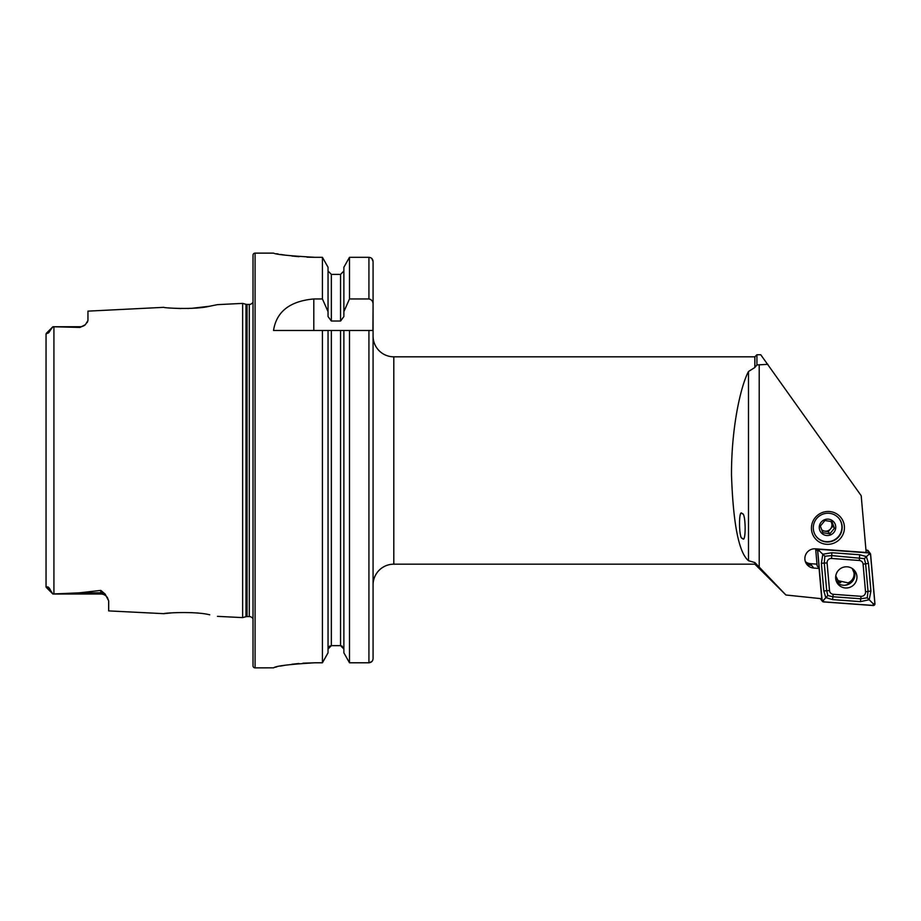 <?xml version="1.0" encoding="UTF-8"?>
<svg xmlns="http://www.w3.org/2000/svg" width="921" height="921" viewBox="0 0 921 921"><rect width="100%" height="100%" fill="white"/><g stroke="black" fill="none" stroke-linecap="round" stroke-linejoin="round"><path stroke-width="1.38" d="M46.05 574.013L46.05 586.884L46.867 587.161C47.892 586.297 49.216 587.54 50.816 590.868L52.888 593.987L79.482 592.825L100.792 590.396L105.121 594.033L108.678 600.872L108.678 610.899L163.915 613.674C162.718 613.098 194.377 610.957 209.666 614.779L209.735 614.791M193.445 612.776L190.992 612.626M253.01 618.912A4.133 4.133 0 0 0 249.292 616.575L247.058 616.575A4.145 4.145 0 0 0 245.976 616.713L245.976 304.287L242.637 303.389L217.471 304.644L209.631 306.233C194.435 310.043 162.695 307.902 163.915 307.326L87.944 311.137L87.944 320.543L85.423 324.641A7.875 7.875 0 0 1 80.058 326.748L80.058 327.427L52.888 326.748L80.058 326.748M845.098 585.203A13.274 13.067 142.9 0 0 854.251 578.112M817.134 565.759L819.08 568.453L821.751 598.731L785.912 595.001L754.852 562.535L754.852 564.182L393.808 564.182L393.808 356.818A20.734 20.734 0 0 1 373.074 336.073M754.852 564.182L785.912 595.001M393.808 356.818L754.852 356.818L754.852 367.491L756.924 364.946L756.924 354.746L760.746 354.746L861.193 495.705L866.177 552.485L815.396 548.812A9.751 9.601 -37.1 0 0 806.773 564.308A9.751 9.601 -37.1 0 0 813.704 568.061L819.08 568.453M827.726 541.997A14.517 14.299 -37.1 0 1 814.82 521.355A14.517 14.299 -37.1 0 1 839.307 518.868A14.517 14.299 -37.1 0 1 827.726 541.997M827.944 544.334A16.59 16.336 -37.1 0 1 811.436 528.147A16.59 16.336 -37.1 0 1 827.944 511.477A16.59 16.336 -37.1 0 1 844.442 527.664A16.59 16.336 -37.1 0 1 827.944 544.334M46.211 587.345L52.888 594.022L100.792 594.022L52.888 593.987M105.121 594.033A7.875 7.403 0 0 0 100.792 592.825L100.792 594.022A7.875 7.875 0 0 1 107.446 597.671L108.678 600.872M52.888 326.748L46.292 333.344L52.888 326.748L50.102 330.593C49.032 332.596 48.088 333.483 47.259 333.264L46.05 333.989L46.05 346.987M85.423 324.641L80.058 327.427M373.074 584.927A20.734 20.734 0 0 1 393.808 564.182M255.082 253.125A2.072 2.072 0 0 0 253.01 255.198L253.01 665.802A2.072 2.072 0 0 0 255.082 667.875L255.082 253.125L273.537 253.125C275.978 254.507 289.804 255.911 315.017 257.316L322.431 257.316L328.037 267.24L322.431 257.316L322.431 298.957L328.037 311.632L328.037 267.24M249.292 616.575L249.292 304.425A4.133 4.133 0 0 0 253.01 302.088M249.292 304.425L247.058 304.425A4.145 4.145 0 0 1 245.976 304.287M245.976 616.713L242.637 617.611L242.637 303.389M322.431 298.957L313.796 298.957C289.85 301.155 276.438 311.655 273.537 330.478L322.431 330.478L322.431 662.786L328.037 652.828L322.431 662.786L315.017 662.786C289.827 664.26 276.001 665.941 273.537 667.829L255.082 667.875M217.471 616.356L242.637 617.611M836.74 582.164A13.274 13.067 142.9 0 0 840.758 582.567M853.353 570.905A13.274 13.067 142.9 0 0 853.456 569.431M742.222 513.803C745.918 511.742 746.217 544.944 742.453 538.29C738.757 540.339 738.458 507.149 742.222 513.803M754.852 562.535L748.485 560.716C738.849 552.623 733.185 524.026 731.493 474.925C731.332 427.643 740.703 386.049 748.485 371.497L754.852 367.491M756.924 364.946L767.849 364.348M797.563 596.221L786.004 595.001M816.996 564.159L810.388 563.675A8.715 8.577 -37.1 0 1 805.334 561.545M87.944 320.543L87.265 322.5M171.778 308.144L181.069 308.558M187.803 308.512L188.655 308.477M191.407 308.351L209.562 306.244M171.778 612.856L163.915 613.674M50.816 590.868L46.05 586.884L46.05 333.989M328.037 652.828L328.037 330.478L322.431 330.478L373.074 330.478L373.074 658.538C372.855 661.094 371.474 662.521 368.93 662.786L349.485 662.786L343.878 652.828L343.878 330.478M341.864 645.92L343.878 649.052L340.563 645.644L331.353 645.644L328.037 649.052M343.878 652.828L349.485 662.786L349.485 330.478L340.563 330.478L340.563 645.644M276.703 253.736L278.269 254.023M280.594 254.426L285.602 255.198M291.899 256.003L298.957 256.683M306.981 257.155L315.017 257.316M273.537 667.829L274.308 667.518M275.402 667.218L276.714 666.896M280.56 666.079L285.545 665.169M291.934 664.248L298.911 663.5M302.928 663.189L315.017 662.786M328.037 311.632L328.037 316.525L331.353 321.026L340.563 321.026L343.878 316.525L343.878 267.24L349.485 257.316L343.878 267.24M340.563 321.026L340.563 274.389L343.878 270.993L340.563 274.389L331.353 274.389L328.037 270.993M328.981 646.657L330.063 645.909M343.878 311.632L349.485 298.957L349.485 257.316L368.93 257.316C371.462 257.592 372.844 258.997 373.074 261.552L373.074 435.61M349.485 298.957L368.93 298.957C371.681 299.578 373.063 301.363 373.074 304.31L373.074 261.552L371.877 258.582M349.485 662.786L368.93 662.786L371.865 661.543M373.074 485.39L373.074 658.538M373.074 304.31L372.913 330.478M805.875 562.869A9.751 9.601 142.9 0 0 811.666 565.367A8.715 8.577 -37.1 0 1 805.518 562.075M847.239 566.818A10.695 10.534 142.9 0 0 837.765 583.845A10.695 10.534 142.9 0 0 855.597 582.417A10.695 10.534 142.9 0 0 847.239 566.818M836.855 582.394A10.695 10.534 142.9 0 0 853.698 569.662M829.522 590.614A4.145 4.087 142.9 0 0 833.275 594.298L861.054 596.313A4.145 4.087 142.9 0 0 865.533 591.8L863.092 564.159A4.145 4.087 142.9 0 0 859.351 560.486L831.559 558.471A4.145 4.087 142.9 0 0 827.093 562.984L829.522 590.614L826.69 590.672L827.818 595.542L832.872 596.75L833.275 594.298M822.016 600.446A1.658 1.635 142.9 0 0 823.512 601.92L873.166 605.523A1.658 1.635 142.9 0 0 874.95 603.716L870.61 554.338A1.658 1.635 142.9 0 0 869.102 552.865L819.46 549.261A1.658 1.635 142.9 0 0 817.664 551.069L822.016 600.446L820.623 598.615M815.649 548.824L817.146 565.897M870.287 553.509L868.227 550.77A1.658 1.635 142.9 0 0 867.041 550.136L865.97 550.056M823.524 601.839L873.166 605.431A1.577 1.554 142.9 0 0 874.869 603.716L870.529 554.35A1.577 1.554 142.9 0 0 869.102 552.945L819.448 549.353A1.577 1.554 142.9 0 0 817.744 551.069L822.096 600.434A1.577 1.554 142.9 0 0 823.524 601.839L823.558 600.158L822.096 600.434M832.619 599.617L832.872 596.75L860.663 598.765L867.225 597.821L868.031 591.317L865.602 563.675L864.347 558.633L831.628 555.593L824.848 556.238L822.798 554.223L831.882 552.727L859.673 554.741L866.35 556.56L868.48 563.387L870.909 591.017L869.217 599.755L860.41 601.632L832.619 599.617L825.769 597.556L823.811 590.971L821.382 563.33L822.798 554.223L819.218 550.781L819.448 549.353M864.347 558.633L868.871 554.373L869.102 552.945M827.818 595.542L823.558 600.158M867.225 597.821L873.212 603.75L873.166 605.431M824.848 556.238L824.26 563.042L827.093 562.984M822.039 530.703L828.255 531.67L830.535 528.896A6.217 6.125 -37.1 0 1 821.647 529.69M839.192 518.73A14.517 14.299 -37.1 0 1 825.078 541.536A14.517 14.299 -37.1 0 1 816.029 536.218M824.905 520.538L820.346 526.087L822.833 532.718L829.867 533.812L834.438 528.274L831.951 521.631L824.905 520.538M826.114 535.446A8.301 8.174 -37.1 0 1 819.379 526.064A8.301 8.174 -37.1 0 1 828.888 519.214A8.301 8.174 -37.1 0 1 835.635 528.596A8.301 8.174 -37.1 0 1 826.114 535.446M830.535 528.896L832.814 526.133L831.571 522.817A6.217 6.125 -37.1 0 1 830.535 528.896M830.823 521.401A6.217 6.125 -37.1 0 1 831.571 522.817L831.064 521.447M832.814 526.133L834.438 528.274M828.255 531.67L829.867 533.812M835.784 575.947L838.122 580.679L848.034 582.866C852.362 580.875 854.366 577.525 854.055 572.816L852.247 568.51M837.005 579.24L835.669 577.87M839.848 582.072A12.031 11.846 -37.1 0 1 836.36 581.301M247.058 616.575L247.058 304.425M53.925 593.953L53.925 326.759M759.203 364.739L759.203 567.29M748.485 371.497L748.485 560.716M331.353 645.644L331.353 330.478M368.93 662.786L368.93 330.478M331.353 321.026L331.353 274.389M368.93 298.957L368.93 257.316M313.796 298.957L313.796 330.478M47.259 333.264L50.102 330.593M79.482 592.825L100.792 592.825L100.792 590.396M810.388 563.675L813.704 568.061M815.994 548.847L817.664 551.069M867.041 550.136L869.102 552.865M819.218 550.781L817.744 551.069M873.212 603.75L874.869 603.716M868.871 554.373L870.529 554.35M821.382 563.33L824.26 563.042L826.69 590.672L823.811 590.971M831.882 552.727L831.559 558.471M859.673 554.741L859.351 560.486M868.48 563.387L863.092 564.159M870.909 591.017L865.533 591.8M860.41 601.632L861.054 596.313M754.852 356.818L756.924 354.746M820.289 598.581L822.326 601.275M838.122 580.679L835.681 578.146"/></g></svg>
